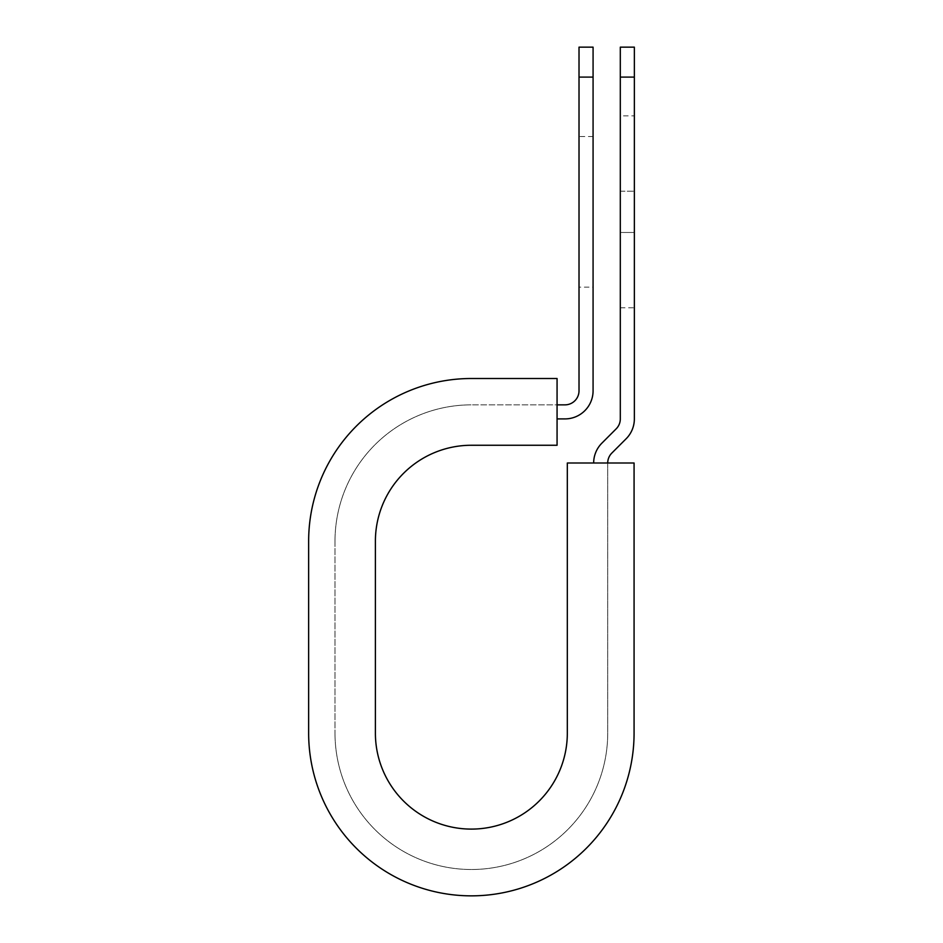 <?xml version="1.0" encoding="UTF-8"?>
<svg xmlns="http://www.w3.org/2000/svg" width="943" height="943" viewBox="0 0 943 943"><rect width="100%" height="100%" fill="white"/><g stroke="black" fill="none" stroke-linecap="round" stroke-linejoin="round"><path stroke-width="0.71" stroke-dasharray="4.71 3.54" d="M634.356 115.883L634.356 191.193L634.356 115.883L620.305 115.883L620.305 191.193L620.305 115.883M593.076 287.155L593.076 136.523L593.076 287.155L579.014 287.155L579.014 136.523L579.014 287.155M593.076 136.523L579.014 136.523M557.065 418.904L557.065 404.853L557.065 418.904L564.963 418.904A28.101 28.101 0 0 0 593.076 390.803L593.076 77.102L579.014 77.102L579.014 390.803A14.051 14.051 0 0 1 564.963 404.853L557.065 404.853L557.065 378.508L557.065 404.853L471.359 404.853L557.065 404.853M634.356 232.485L634.356 307.795L634.356 232.485L620.305 232.485L620.305 191.193L620.305 307.795L620.305 232.485L634.356 232.485M308.644 733.135L308.644 541.223L308.644 733.135A162.715 162.715 0 0 0 471.359 895.85A162.715 162.715 0 0 0 634.073 733.135A162.715 162.715 0 0 1 471.359 895.85A162.715 162.715 0 0 1 308.644 733.135A162.715 162.715 0 0 0 471.359 895.85A162.715 162.715 0 0 0 634.073 733.135L634.073 463.001L607.716 463.001L607.716 733.135A136.358 136.358 0 0 1 471.359 869.505A136.358 136.358 0 0 1 335.001 733.135A136.358 136.358 0 0 0 471.359 869.505A136.358 136.358 0 0 0 607.716 733.135L607.716 463.001L593.666 463.001L607.716 463.001A14.051 14.051 0 0 1 611.842 453.064L626.117 438.79A28.101 28.101 0 0 0 634.356 418.904L634.356 77.102L620.305 77.102L620.305 47.15M634.356 47.15L634.356 77.102M593.666 463.001A28.101 28.101 0 0 1 601.905 443.127L616.18 428.841A14.051 14.051 0 0 0 620.305 418.904L620.305 77.102M593.076 77.102L593.076 47.15M579.014 47.15L579.014 77.102M335.001 541.223A136.358 136.358 0 0 1 471.359 404.853A136.358 136.358 0 0 0 335.001 541.223L335.001 733.135L335.001 541.223M308.644 541.223A162.715 162.715 0 0 1 471.359 378.508A162.715 162.715 0 0 0 308.644 541.223A162.715 162.715 0 0 1 471.359 378.508L557.065 378.508L557.065 445.261L471.359 445.261A95.962 95.962 0 0 0 375.397 541.223L375.397 733.135A95.962 95.962 0 0 0 471.359 829.097A95.962 95.962 0 0 0 567.321 733.135L567.321 463.001L634.073 463.001L634.073 733.135L634.073 463.001L607.716 463.001M471.359 378.508L557.065 378.508L471.359 378.508M620.305 191.193L634.356 191.193L620.305 191.193M620.305 307.795L634.356 307.795"/><path stroke-width="1.41" d="M579.014 77.102L579.014 47.15L593.076 47.15L593.076 77.102L579.014 77.102L579.014 390.803A14.051 14.051 0 0 1 564.963 404.853L557.065 404.853M593.076 77.102L593.076 390.803A28.101 28.101 0 0 1 564.963 418.904L557.065 418.904M607.716 463.001A14.051 14.051 0 0 1 611.842 453.064L626.117 438.79A28.101 28.101 0 0 0 634.356 418.904L634.356 47.15L620.305 47.15L620.305 418.904A14.051 14.051 0 0 1 616.18 428.841L601.905 443.127A28.101 28.101 0 0 0 593.666 463.001M634.356 77.102L620.305 77.102M471.359 378.508L557.065 378.508L557.065 445.261L471.359 445.261A95.962 95.962 0 0 0 375.397 541.223L375.397 733.135A95.962 95.962 0 0 0 471.359 829.097A95.962 95.962 0 0 0 567.321 733.135L567.321 463.001L634.073 463.001L634.073 733.135A162.715 162.715 0 0 1 471.359 895.85A162.715 162.715 0 0 1 308.644 733.135L308.644 541.223A162.715 162.715 0 0 1 471.359 378.508M308.644 733.135L308.644 541.223"/></g></svg>
